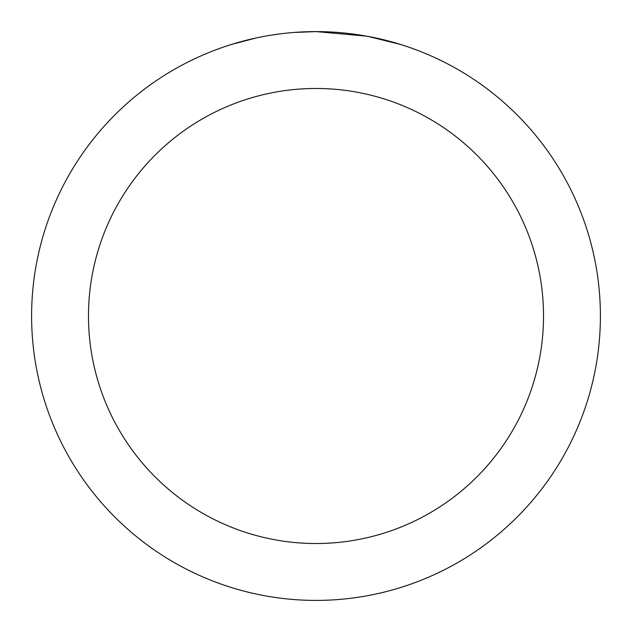 <?xml version="1.0" encoding="UTF-8"?>
<svg xmlns="http://www.w3.org/2000/svg" width="632" height="632" viewBox="0 0 632 632"><rect width="100%" height="100%" fill="white"/><g stroke="black" fill="none" stroke-linecap="round" stroke-linejoin="round"><path stroke-width="0.95" d="M321.672 31.655L325.622 31.766M351.021 33.765L352.222 33.915M366.521 36.127L316 31.6A284.4 284.4 0 0 1 600.4 316A284.4 284.4 0 0 1 316 600.4A284.4 284.4 0 0 1 31.6 316A284.4 284.4 0 0 1 316 31.6L293.777 32.469M367.863 36.372L400.49 44.445M316 88.48A227.52 227.52 0 0 1 543.52 316A227.52 227.52 0 0 1 316 543.52A227.52 227.52 0 0 1 88.48 316A227.52 227.52 0 0 1 316 88.48M283.926 33.417L280.458 33.828M231.517 44.445L256.3 37.936M272.518 34.942L280.458 33.836M295.152 32.366L299.679 32.074M273.482 34.8L278.712 34.057"/></g></svg>
